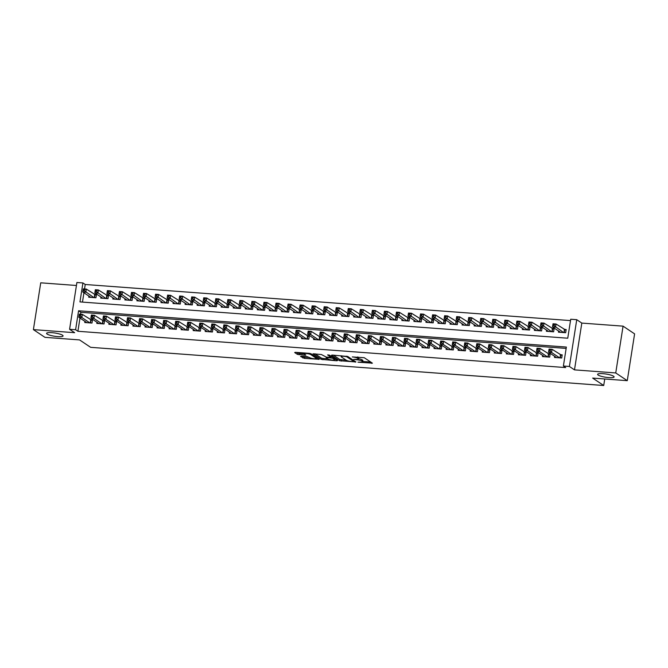 <?xml version="1.0" encoding="UTF-8"?>
<svg xmlns="http://www.w3.org/2000/svg" width="668" height="668" viewBox="0 0 668 668"><rect width="100%" height="100%" fill="white"/><g stroke="black" fill="none" stroke-linecap="round" stroke-linejoin="round"><path stroke-width="1" d="M357.973 362.173L372.402 363.167L364.252 357.714L352.32 356.929A4.1 0.793 -171.1 0 1 357.547 358.182L358.232 358.632A4.1 0.793 -171.1 0 1 358.499 358.992A4.1 0.793 -171.1 0 1 355.894 359.326L353.756 359.351L356.528 359.751A4.1 0.793 -171.1 0 1 361.764 361.004L362.44 361.455A4.1 0.793 -171.1 0 1 362.707 361.805A4.1 0.793 -171.1 0 1 360.102 362.148L357.973 362.173M62.533 335.219A8.35 1.62 -171.1 0 0 53.448 332.814A8.35 1.62 -171.1 0 0 46.576 333.349A8.35 1.62 -171.1 0 0 47.119 334.067A8.35 1.62 -171.1 0 0 56.204 336.472A8.35 1.62 -171.1 0 0 63.076 335.937A8.35 1.62 -171.1 0 0 62.533 335.219M613.558 376.209A8.35 1.62 -171.1 0 0 604.473 373.813A8.35 1.62 -171.1 0 0 597.601 374.347A8.35 1.62 -171.1 0 0 598.144 375.065A8.35 1.62 -171.1 0 0 607.229 377.462A8.35 1.62 -171.1 0 0 614.101 376.927A8.35 1.62 -171.1 0 0 613.558 376.209M301.276 356.244L300.542 356.461L304.466 358.382L319.229 359.317L310.996 353.748L309.359 353.355L295.406 352.32L294.68 352.537L297.444 354.382L305.051 355.217L305.861 355.117L304.408 354.09A3.423 0.668 -171.1 0 1 304.182 353.789A3.423 0.668 -171.1 0 1 307.004 353.572A3.423 0.668 -171.1 0 1 310.729 354.558L316.098 358.148A3.423 0.668 -171.1 0 1 316.323 358.44A3.423 0.668 -171.1 0 1 313.501 358.666A3.423 0.668 -171.1 0 1 309.777 357.681L307.247 356.687L301.276 356.244M75.601 329.733L69.581 329.291L76.903 282.497L82.924 282.948L79.96 301.911L567.75 338.208L570.722 319.237L576.743 319.688L569.412 366.473L563.391 366.031L566.364 347.059L78.573 310.77L75.601 329.733L77.905 331.278L565.696 367.575L563.391 366.031M627.269 380.668L615.737 372.944L623.069 326.151L634.6 333.875L627.269 380.668L592.65 378.088L603.713 385.503L90.631 347.327L79.559 339.912L44.931 337.34L33.4 329.616L74.649 332.689L69.581 329.291M623.069 326.151L581.811 323.087L574.488 369.872L615.737 372.944M574.488 369.872L569.412 366.473M339.594 360.728L355.91 361.939L347.761 356.487L332.18 355.05L331.445 355.267L339.594 360.728L339.795 359.459L346.233 360.211M336.797 360.787L321.216 359.359L312.983 353.789L321.4 354.524L326.343 357.129L331.111 357.313L327.587 354.9L329.24 355.025L337.532 360.57L336.797 360.787L336.897 360.152M76.436 285.486L40.731 282.823L33.4 329.616M88.902 296.091L88.719 297.227L95.95 297.761L96.442 294.596L94.338 294.446M100.943 296.984L100.768 298.12L107.991 298.654L108.492 295.498L106.379 295.339M112.992 297.878L112.808 299.014L120.04 299.556L120.532 296.392L118.428 296.233M125.033 298.78L124.858 299.915L132.08 300.45L132.573 297.285L130.469 297.135M137.074 299.673L136.898 300.809L144.129 301.343L144.622 298.187L142.509 298.028M149.123 300.567L148.947 301.702L156.17 302.245L156.663 299.08L154.558 298.922M161.163 301.46L160.988 302.596L168.211 303.138L168.712 299.974L166.599 299.815M173.212 302.362L173.029 303.497L180.26 304.032L180.752 300.876L178.648 300.717M185.253 303.255L185.078 304.391L192.3 304.934L192.802 301.769L190.689 301.61M197.302 304.149L197.118 305.284L204.35 305.827L204.842 302.662L202.738 302.504M209.343 305.051L209.167 306.186L216.39 306.721L216.883 303.564L214.779 303.406M221.384 305.944L221.208 307.08L228.439 307.614L228.932 304.458L226.819 304.299M233.433 306.837L233.257 307.973L240.48 308.516L240.973 305.351L238.868 305.192M245.473 307.739L245.298 308.875L252.521 309.409L253.022 306.245L250.909 306.094M257.522 308.633L257.339 309.768L264.57 310.303L265.062 307.146L262.958 306.988M269.563 309.526L269.388 310.662L276.61 311.204L277.111 308.04L274.999 307.881M281.612 310.428L281.428 311.564L288.659 312.098L289.152 308.933L287.048 308.783M293.653 311.321L293.477 312.457L300.7 312.991L301.193 309.835L299.089 309.676M305.694 312.215L305.518 313.35L312.749 313.893L313.242 310.729L311.129 310.57M317.743 313.117L317.559 314.252L324.79 314.787L325.283 311.622L323.178 311.472M329.783 314.01L329.608 315.146L336.831 315.68L337.332 312.524L335.219 312.365M341.832 314.904L341.649 316.039L348.88 316.582L349.372 313.417L347.268 313.259M353.873 315.805L353.698 316.941L360.92 317.475L361.421 314.311L359.309 314.16M365.914 316.699L365.738 317.834L372.969 318.369L373.462 315.212L371.358 315.054M377.963 317.592L377.787 318.728L385.01 319.271L385.503 316.106L383.399 315.947M390.003 318.486L389.828 319.621L397.059 320.164L397.552 316.999L395.439 316.841M402.053 319.387L401.869 320.523L409.1 321.058L409.593 317.901L407.488 317.743M414.093 320.281L413.918 321.417L421.141 321.951L421.642 318.795L419.529 318.636M426.142 321.174L425.959 322.31L433.19 322.853L433.682 319.688L431.578 319.529M438.183 322.076L438.008 323.212L445.23 323.746L445.731 320.59L443.619 320.431M450.224 322.97L450.048 324.105L457.279 324.64L457.772 321.483L455.668 321.325M462.273 323.863L462.097 324.999L469.32 325.541L469.813 322.377L467.709 322.218M474.313 324.765L474.138 325.901L481.361 326.435L481.862 323.27L479.749 323.12M486.362 325.658L486.179 326.794L493.41 327.328L493.902 324.172L491.798 324.013M498.403 326.552L498.228 327.687L505.451 328.23L505.952 325.065L503.839 324.907M510.452 327.454L510.269 328.589L517.5 329.124L517.992 325.959L515.888 325.809M522.493 328.347L522.318 329.483L529.54 330.017L530.033 326.861L527.929 326.702M534.534 329.24L534.358 330.376L541.589 330.919L542.082 327.754L539.969 327.596M546.583 330.142L546.407 331.278L553.63 331.812L554.123 328.648L552.019 328.497M554.665 356.328L554.49 357.464L561.713 357.998L562.205 354.842L560.101 354.683M542.625 355.434L542.441 356.57L549.672 357.104L550.165 353.94L548.061 353.789M530.576 354.533L530.4 355.668L537.623 356.211L538.124 353.046L536.012 352.888M518.535 353.639L518.351 354.775L525.582 355.309L526.075 352.153L523.971 351.994M506.486 352.746L506.311 353.881L513.533 354.416L514.034 351.251L511.922 351.101M494.445 351.844L494.27 352.98L501.493 353.522L501.985 350.358L499.881 350.199M482.396 350.95L482.221 352.086L489.452 352.62L489.945 349.464L487.832 349.306M470.355 350.057L470.18 351.193L477.403 351.727L477.896 348.562L475.791 348.412M458.315 349.155L458.131 350.291L465.362 350.834L465.855 347.669L463.751 347.51M446.266 348.262L446.09 349.397L453.313 349.932L453.814 346.776L451.702 346.617M434.225 347.368L434.041 348.504L441.272 349.038L441.765 345.874L439.661 345.723M422.176 346.467L422.001 347.602L429.223 348.145L429.724 344.98L427.612 344.822M410.135 345.573L409.96 346.709L417.183 347.243L417.675 344.087L415.571 343.928M398.086 344.68L397.911 345.815L405.142 346.35L405.635 343.193L403.522 343.035M386.046 343.778L385.87 344.913L393.093 345.456L393.586 342.292L391.481 342.133M374.005 342.884L373.821 344.02L381.052 344.563L381.545 341.398L379.441 341.239M361.956 341.991L361.78 343.127L369.003 343.661L369.504 340.505L367.392 340.346M349.915 341.097L349.731 342.233L356.962 342.767L357.455 339.603L355.351 339.453M337.866 340.196L337.691 341.331L344.913 341.874L345.414 338.709L343.302 338.551M325.825 339.302L325.65 340.438L332.873 340.972L333.365 337.816L331.261 337.657M313.776 338.409L313.601 339.544L320.832 340.079L321.325 336.914L319.212 336.764M301.736 337.507L301.56 338.643L308.783 339.185L309.276 336.021L307.171 335.862M289.695 336.614L289.511 337.749L296.742 338.284L297.235 335.127L295.131 334.969M277.646 335.72L277.471 336.856L284.693 337.39L285.194 334.225L283.082 334.075M265.605 334.818L265.421 335.954L272.653 336.497L273.145 333.332L271.041 333.173M253.556 333.925L253.381 335.06L260.603 335.595L261.104 332.439L258.992 332.28M241.515 333.031L241.34 334.167L248.563 334.701L249.055 331.537L246.951 331.386M229.466 332.13L229.291 333.265L236.522 333.808L237.015 330.643L234.911 330.485M217.426 331.236L217.25 332.372L224.473 332.906L224.974 329.75L222.861 329.591M205.385 330.343L205.201 331.478L212.432 332.013L212.925 328.848L210.821 328.698M193.336 329.441L193.161 330.576L200.383 331.119L200.884 327.955L198.772 327.796M181.295 328.547L181.112 329.683L188.343 330.217L188.835 327.061L186.731 326.902M169.246 327.654L169.071 328.79L176.302 329.324L176.795 326.168L174.682 326.009M157.205 326.752L157.03 327.888L164.253 328.431L164.745 325.266L162.641 325.107M145.156 325.859L144.981 326.994L152.212 327.537L152.705 324.372L150.601 324.214M133.116 324.965L132.94 326.101L140.163 326.635L140.664 323.479L138.552 323.32M121.075 324.072L120.891 325.207L128.122 325.742L128.615 322.577L126.511 322.427M109.026 323.17L108.851 324.306L116.073 324.848L116.574 321.684L114.462 321.525M96.985 322.277L96.802 323.412L104.033 323.947L104.525 320.79L102.421 320.632M566.147 348.412L80.878 312.315L80.578 314.227M79.976 318.06L77.905 331.278M84.936 321.383L84.761 322.519L91.992 323.053L92.485 319.889L90.372 319.738M570.505 320.59L85.237 284.493L84.535 288.935M83.934 292.768L82.473 302.103M558.623 331.036L558.448 332.171L565.671 332.706L566.172 329.549L564.059 329.391M603.713 385.503L604.74 378.99M85.237 284.493L82.924 282.948M581.811 323.087L576.743 319.688M80.878 312.315L78.573 310.77M362.707 361.805L362.908 360.545A4.1 0.793 -171.1 0 0 362.64 360.194L362.44 361.455M358.541 358.708A4.1 0.793 -171.1 0 1 361.956 359.735L362.64 360.194M358.499 358.992L358.691 357.722A4.1 0.793 -171.1 0 0 358.424 357.372L358.232 358.632M357.814 356.962L358.424 357.372M362.766 361.438L370.707 362.031M333.34 355.142L339.795 359.459M353.247 361.639L353.756 361.48L346.608 356.695L343.744 356.294A4.1 0.793 -171.1 0 0 341.148 356.629A4.1 0.793 -171.1 0 0 341.415 356.979L346.3 360.252A4.1 0.793 -171.1 0 0 351.535 361.505L353.247 361.639M335.829 359.434L334.751 359.359M327.854 358.841L323.045 358.482L322.853 359.751M314.962 353.773L321.417 358.098L323.045 358.482M328.13 359.033A3.423 0.668 -171.1 0 0 331.862 360.019A3.423 0.668 -171.1 0 0 334.685 359.793A3.423 0.668 -171.1 0 0 334.459 359.501L332.572 358.24L326.969 357.547L326.243 357.764L328.13 359.033M331.662 356.645L331.228 356.587M296.575 352.403L299.272 353.506L304.199 353.873M302.437 356.328L304.666 357.121L309.468 357.472M316.39 357.99L317.45 358.073M552.979 325.667L554.19 325.759L554.382 324.498L553.179 324.406L552.528 326.953L553.02 323.788L556.035 324.013L555.542 327.178L552.528 326.953L560.552 332.33M566.055 330.259L556.035 324.013L554.382 324.498M563.567 332.547L554.19 325.759M553.02 323.788L553.179 324.406M550.223 351.051L550.424 349.79L549.221 349.698L549.021 350.959L550.223 351.051L551.576 352.47L548.57 352.245L549.063 349.08L552.077 349.306L551.576 352.47L559.609 357.839M556.594 357.622L548.57 352.245L549.021 350.959M550.424 349.79L552.077 349.306L562.097 355.551M549.221 349.698L549.063 349.08M540.938 324.773L542.14 324.865L542.341 323.596L541.138 323.512L540.487 326.059L540.98 322.894L543.994 323.12L543.493 326.276L540.487 326.059L548.511 331.428M554.014 329.357L543.994 323.12L542.341 323.596M551.526 331.654L542.14 324.865M540.98 322.894L541.138 323.512M528.889 323.88L530.1 323.963L530.292 322.702L529.089 322.611L528.438 325.157L528.939 322.001L531.945 322.226L531.452 325.383L528.438 325.157L536.471 330.535M541.973 328.464L531.945 322.226L530.292 322.702M539.477 330.76L530.1 323.963M528.939 322.001L529.089 322.611M516.848 322.978L518.051 323.07L518.251 321.809L517.049 321.717L516.397 324.264L516.89 321.099L519.904 321.325L519.403 324.489L516.397 324.264L524.422 329.641M529.924 327.57L519.904 321.325L518.251 321.809M527.436 329.867L518.051 323.07M516.89 321.099L517.049 321.717M504.808 322.085L506.01 322.176L506.21 320.907L505 320.824L504.348 323.37L504.849 320.206L507.855 320.431L507.363 323.596L504.348 323.37L512.381 328.739M517.884 326.677L507.855 320.431L506.21 320.907M515.387 328.965L506.01 322.176M504.849 320.206L505 320.824M538.183 350.157L538.375 348.888L537.172 348.805L536.98 350.065L538.183 350.157L539.535 351.568L536.521 351.351L537.022 348.187L540.028 348.412L539.535 351.568L547.56 356.946M544.554 356.72L536.521 351.351L536.98 350.065M538.375 348.888L540.028 348.412L550.056 354.65M537.172 348.805L537.022 348.187M526.134 349.255L526.334 347.995L525.131 347.903L524.931 349.172L526.134 349.255L527.495 350.675L524.48 350.45L524.973 347.293L527.987 347.519L527.495 350.675L535.519 356.052M532.505 355.827L524.48 350.45L524.931 349.172M526.334 347.995L527.987 347.519L538.007 353.756M525.131 347.903L524.973 347.293M514.093 348.362L514.293 347.101L513.082 347.009L512.89 348.27L514.093 348.362L515.445 349.781L512.44 349.556L512.932 346.391L515.938 346.617L515.445 349.781L523.47 355.159M520.464 354.933L512.44 349.556L512.89 348.27M514.293 347.101L515.938 346.617L525.966 352.863M513.082 347.009L512.932 346.391M502.044 347.469L502.244 346.199L501.042 346.116L500.841 347.377L502.044 347.469L503.405 348.888L500.39 348.663L500.883 345.498L503.897 345.723L503.405 348.888L511.429 354.257M508.415 354.032L500.39 348.663L500.841 347.377M502.244 346.199L503.897 345.723L513.917 351.969M501.042 346.116L500.883 345.498M492.759 321.191L493.961 321.275L494.161 320.014L492.959 319.922L492.308 322.469L492.8 319.312L495.815 319.538L495.322 322.694L492.308 322.469L500.332 327.846M505.835 325.775L495.815 319.538L494.161 320.014M503.346 328.071L493.961 321.275M492.8 319.312L492.959 319.922M490.003 346.567L490.203 345.306L489.001 345.214L488.801 346.483L490.003 346.567L491.356 347.986L488.35 347.761L488.842 344.604L491.857 344.83L491.356 347.986L499.388 353.364M496.374 353.138L488.35 347.761L488.801 346.483M490.203 345.306L491.857 344.83L501.877 351.067M489.001 345.214L488.842 344.604M480.718 320.289L481.92 320.381L482.121 319.12L480.91 319.028L480.267 321.575L480.76 318.411L483.766 318.636L483.273 321.801L480.267 321.575L488.291 326.953M493.794 324.882L483.766 318.636L482.121 319.12M491.297 327.178L481.92 320.381M480.76 318.411L480.91 319.028M477.962 345.673L478.154 344.412L476.952 344.321L476.752 345.581L477.962 345.673L479.315 347.093L476.301 346.867L476.802 343.703L479.808 343.928L479.315 347.093L487.339 352.47M484.333 352.245L476.301 346.867L476.752 345.581M478.154 344.412L479.808 343.928L489.836 350.174M476.952 344.321L476.802 343.703M468.669 319.396L469.88 319.488L470.072 318.219L468.869 318.135L468.218 320.682L468.711 317.517L471.725 317.743L471.232 320.907L468.218 320.682L476.242 326.051M481.745 323.988L471.725 317.743L470.072 318.219M479.257 326.276L469.88 319.488M468.711 317.517L468.869 318.135M465.913 344.78L466.114 343.511L464.911 343.427L464.711 344.688L465.913 344.78L467.266 346.199L464.26 345.974L464.753 342.809L467.767 343.035L467.266 346.199L475.299 351.568M472.284 351.343L464.26 345.974L464.711 344.688M466.114 343.511L467.767 343.035L477.787 349.281M464.911 343.427L464.753 342.809M456.628 318.502L457.83 318.594L458.031 317.325L456.829 317.233L456.177 319.78L456.67 316.624L459.684 316.849L459.183 320.005L456.177 319.78L464.202 325.157M469.704 323.087L459.684 316.849L458.031 317.325M467.216 325.383L457.83 318.594M456.67 316.624L456.829 317.233M453.873 343.886L454.073 342.617L452.862 342.525L452.67 343.795L453.873 343.886L455.225 345.298L452.211 345.072L452.712 341.916L455.718 342.141L455.225 345.298L463.25 350.675M460.244 350.45L452.211 345.072L452.67 343.795M454.073 342.617L455.718 342.141L465.746 348.379M452.862 342.525L452.712 341.916M444.579 317.601L445.79 317.692L445.982 316.432L444.779 316.34L444.128 318.886L444.629 315.722L447.635 315.947L447.142 319.112L444.128 318.886L452.161 324.264M457.663 322.193L447.635 315.947L445.982 316.432M455.167 324.489L445.79 317.692M444.629 315.722L444.779 316.34M441.824 342.985L442.024 341.724L440.822 341.632L440.621 342.893L441.824 342.985L443.185 344.404L440.17 344.179L440.663 341.014L443.677 341.239L443.185 344.404L451.209 349.781M448.195 349.556L440.17 344.179L440.621 342.893M442.024 341.724L443.677 341.239L453.697 347.485M440.822 341.632L440.663 341.014M432.538 316.707L433.741 316.799L433.941 315.53L432.739 315.446L432.087 317.993L432.58 314.828L435.594 315.054L435.093 318.219L432.087 317.993L440.112 323.37M445.614 321.3L435.594 315.054L433.941 315.53M443.126 323.588L433.741 316.799M432.58 314.828L432.739 315.446M429.783 342.091L429.983 340.822L428.772 340.738L428.58 341.999L429.783 342.091L431.136 343.511L428.13 343.285L428.622 340.121L431.628 340.346L431.136 343.511L439.16 348.88M436.154 348.663L428.13 343.285L428.58 341.999M429.983 340.822L431.628 340.346L441.657 346.592M428.772 340.738L428.622 340.121M420.498 315.814L421.7 315.906L421.9 314.636L420.69 314.544L420.038 317.091L420.539 313.935L423.545 314.16L423.053 317.317L420.038 317.091L428.071 322.469M433.574 320.398L423.545 314.16L421.9 314.636M431.077 322.694L421.7 315.906M420.539 313.935L420.69 314.544M417.742 341.198L417.934 339.928L416.732 339.837L416.531 341.106L417.742 341.198L419.095 342.609L416.08 342.383L416.573 339.227L419.587 339.453L419.095 342.609L427.119 347.986M424.105 347.761L416.08 342.383L416.531 341.106M417.934 339.928L419.587 339.453L429.607 345.69M416.732 339.837L416.573 339.227M408.449 314.92L409.651 315.004L409.851 313.743L408.649 313.651L407.998 316.198L408.49 313.041L411.505 313.259L411.012 316.423L407.998 316.198L416.022 321.575M421.525 319.504L411.505 313.259L409.851 313.743M419.036 321.801L409.651 315.004M408.49 313.041L408.649 313.651M405.693 340.296L405.894 339.035L404.691 338.943L404.491 340.212L405.693 340.296L407.046 341.715L404.04 341.49L404.532 338.334L407.547 338.551L407.046 341.715L415.079 347.093M412.064 346.867L404.04 341.49L404.491 340.212M405.894 339.035L407.547 338.551L417.567 344.797M404.691 338.943L404.532 338.334M396.408 314.018L397.61 314.11L397.811 312.849L396.6 312.758L395.957 315.304L396.45 312.14L399.456 312.365L398.963 315.53L395.957 315.304L403.981 320.682M409.484 318.611L399.456 312.365L397.811 312.849M406.996 320.899L397.61 314.11M396.45 312.14L396.6 312.758M393.652 339.402L393.844 338.133L392.642 338.05L392.442 339.311L393.652 339.402L395.005 340.822L391.991 340.596L392.492 337.432L395.498 337.657L395.005 340.822L403.029 346.191M400.023 345.974L391.991 340.596L392.442 339.311M393.844 338.133L395.498 337.657L405.526 343.903M392.642 338.05L392.492 337.432M384.359 313.125L385.57 313.217L385.762 311.948L384.559 311.856L383.908 314.411L384.401 311.246L387.415 311.472L386.922 314.628L383.908 314.411L391.932 319.78M397.435 317.709L387.415 311.472L385.762 311.948M394.947 320.005L385.57 313.217M384.401 311.246L384.559 311.856M381.603 338.509L381.804 337.24L380.601 337.148L380.401 338.417L381.603 338.509L382.956 339.92L379.95 339.703L380.443 336.538L383.457 336.764L382.956 339.92L390.989 345.298M387.974 345.072L379.95 339.703L380.401 338.417M381.804 337.24L383.457 336.764L393.477 343.001M380.601 337.148L380.443 336.538M372.318 312.232L373.521 312.315L373.721 311.054L372.519 310.962L371.867 313.509L372.36 310.353L375.374 310.57L374.873 313.735L371.867 313.509L379.892 318.886M385.394 316.816L375.374 310.57L373.721 311.054M382.906 319.112L373.521 312.315M372.36 310.353L372.519 310.962M369.563 337.607L369.763 336.346L368.552 336.254L368.36 337.524L369.563 337.607L370.915 339.027L367.901 338.801L368.402 335.645L371.408 335.862L370.915 339.027L378.94 344.404M375.934 344.179L367.901 338.801L368.36 337.524M369.763 336.346L371.408 335.862L381.436 342.108M368.552 336.254L368.402 335.645M360.269 311.33L361.48 311.422L361.672 310.161L360.469 310.069L359.818 312.616L360.319 309.451L363.325 309.676L362.833 312.841L359.818 312.616L367.851 317.993M373.354 315.922L363.325 309.676L361.672 310.161M370.857 318.21L361.48 311.422M360.319 309.451L360.469 310.069M357.514 336.714L357.714 335.453L356.512 335.361L356.311 336.622L357.514 336.714L358.875 338.133L355.86 337.908L356.353 334.743L359.367 334.969L358.875 338.133L366.899 343.502M363.885 343.285L355.86 337.908L356.311 336.622M357.714 335.453L359.367 334.969L369.387 341.214M356.512 335.361L356.353 334.743M348.228 310.436L349.431 310.528L349.631 309.259L348.429 309.175L347.777 311.722L348.27 308.558L351.284 308.783L350.784 311.939L347.777 311.722L355.802 317.091M361.304 315.02L351.284 308.783L349.631 309.259M358.816 317.317L349.431 310.528M348.27 308.558L348.429 309.175M345.473 335.82L345.673 334.551L344.463 334.468L344.27 335.728L345.473 335.82L346.826 337.231L343.82 337.014L344.312 333.85L347.318 334.075L346.826 337.231L354.85 342.609M351.844 342.383L343.82 337.014L344.27 335.728M345.673 334.551L347.318 334.075L357.347 340.313M344.463 334.468L344.312 333.85M336.188 309.543L337.39 309.626L337.591 308.365L336.38 308.274L335.728 310.82L336.229 307.664L339.235 307.881L338.743 311.046L335.728 310.82L343.761 316.198M349.264 314.127L339.235 307.881L337.591 308.365M346.767 316.423L337.39 309.626M336.229 307.664L336.38 308.274M333.432 334.918L333.624 333.658L332.422 333.566L332.221 334.835L333.432 334.918L334.785 336.338L331.771 336.113L332.263 332.956L335.278 333.173L334.785 336.338L342.809 341.715M339.795 341.49L331.771 336.113L332.221 334.835M333.624 333.658L335.278 333.173L345.298 339.419M332.422 333.566L332.263 332.956M324.139 308.641L325.341 308.733L325.541 307.472L324.339 307.38L323.688 309.927L324.18 306.762L327.195 306.988L326.702 310.152L323.688 309.927L331.712 315.304M337.215 313.234L327.195 306.988L325.541 307.472M334.726 315.53L325.341 308.733M324.18 306.762L324.339 307.38M321.383 334.025L321.584 332.764L320.381 332.672L320.181 333.933L321.383 334.025L322.736 335.445L319.73 335.219L320.222 332.054L323.237 332.28L322.736 335.445L330.769 340.814M327.754 340.596L319.73 335.219L320.181 333.933M321.584 332.764L323.237 332.28L333.257 338.526M320.381 332.672L320.222 332.054M312.098 307.748L313.3 307.839L313.501 306.57L312.29 306.487L311.647 309.034L312.14 305.869L315.154 306.094L314.653 309.251L311.647 309.034L319.671 314.403M325.174 312.332L315.154 306.094L313.501 306.57M322.686 314.628L313.3 307.839M312.14 305.869L312.29 306.487M309.342 333.132L309.534 331.862L308.332 331.779L308.132 333.04L309.342 333.132L310.695 334.543L307.681 334.326L308.182 331.161L311.188 331.386L310.695 334.543L318.719 339.92M315.714 339.695L307.681 334.326L308.132 333.04M309.534 331.862L311.188 331.386L321.216 337.624M308.332 331.779L308.182 331.161M300.049 306.854L301.26 306.938L301.452 305.677L300.249 305.585L299.598 308.132L300.091 304.975L303.105 305.201L302.612 308.357L299.598 308.132L307.622 313.509M313.125 311.438L303.105 305.201L301.452 305.677M310.637 313.735L301.26 306.938M300.091 304.975L300.249 305.585M297.293 332.23L297.494 330.969L296.291 330.877L296.091 332.146L297.293 332.23L298.646 333.649L295.64 333.424L296.133 330.268L299.147 330.493L298.646 333.649L306.679 339.027M303.664 338.801L295.64 333.424L296.091 332.146M297.494 330.969L299.147 330.493L309.167 336.73M296.291 330.877L296.133 330.268M288.008 305.952L289.211 306.044L289.411 304.783L288.209 304.691L287.557 307.238L288.05 304.074L291.064 304.299L290.563 307.464L287.557 307.238L295.582 312.616M301.084 310.545L291.064 304.299L289.411 304.783M298.596 312.841L289.211 306.044M288.05 304.074L288.209 304.691M285.253 331.336L285.453 330.075L284.242 329.984L284.05 331.244L285.253 331.336L286.605 332.756L283.591 332.53L284.092 329.366L287.098 329.591L286.605 332.756L294.63 338.133M291.624 337.908L283.591 332.53L284.05 331.244M285.453 330.075L287.098 329.591L297.126 335.837M284.242 329.984L284.092 329.366M275.959 305.059L277.17 305.151L277.362 303.882L276.16 303.798L275.508 306.345L276.009 303.18L279.015 303.406L278.523 306.57L275.508 306.345L283.541 311.714M289.044 309.651L279.015 303.406L277.362 303.882M286.547 311.939L277.17 305.151M276.009 303.18L276.16 303.798M273.204 330.443L273.404 329.174L272.202 329.09L272.001 330.351L273.204 330.443L274.565 331.862L271.55 331.637L272.043 328.472L275.057 328.698L274.565 331.862L282.589 337.231M279.575 337.006L271.55 331.637L272.001 330.351M273.404 329.174L275.057 328.698L285.077 334.944M272.202 329.09L272.043 328.472M263.918 304.165L265.121 304.249L265.321 302.988L264.119 302.896L263.468 305.443L263.96 302.287L266.975 302.512L266.482 305.668L263.468 305.443L271.492 310.82M276.995 308.75L266.975 302.512L265.321 302.988M274.506 311.046L265.121 304.249M263.96 302.287L264.119 302.896M261.163 329.541L261.363 328.28L260.153 328.188L259.961 329.458L261.163 329.541L262.516 330.961L259.51 330.735L260.002 327.579L263.008 327.804L262.516 330.961L270.54 336.338M267.534 336.113L259.51 330.735L259.961 329.458M261.363 328.28L263.008 327.804L273.037 334.042M260.153 328.188L260.002 327.579M251.878 303.264L253.08 303.356L253.281 302.095L252.07 302.003L251.418 304.55L251.919 301.385L254.925 301.61L254.433 304.775L251.418 304.55L259.451 309.927M264.954 307.856L254.925 301.61L253.281 302.095M262.457 310.152L253.08 303.356M251.919 301.385L252.07 302.003M249.122 328.648L249.314 327.387L248.112 327.295L247.911 328.556L249.122 328.648L250.475 330.067L247.461 329.842L247.953 326.677L250.968 326.902L250.475 330.067L258.499 335.445M255.485 335.219L247.461 329.842L247.911 328.556M249.314 327.387L250.968 326.902L260.988 333.148M248.112 327.295L247.953 326.677M239.829 302.37L241.031 302.462L241.231 301.193L240.029 301.109L239.378 303.656L239.87 300.491L242.885 300.717L242.392 303.882L239.378 303.656L247.402 309.025M252.905 306.963L242.885 300.717L241.231 301.193M250.416 309.251L241.031 302.462M239.87 300.491L240.029 301.109M237.073 327.754L237.274 326.485L236.071 326.401L235.871 327.662L237.073 327.754L238.426 329.174L235.42 328.948L235.913 325.784L238.927 326.009L238.426 329.174L246.459 334.543M243.444 334.317L235.42 328.948L235.871 327.662M237.274 326.485L238.927 326.009L248.947 332.255M236.071 326.401L235.913 325.784M227.788 301.477L228.99 301.569L229.191 300.299L227.98 300.208L227.337 302.754L227.83 299.598L230.844 299.823L230.343 302.98L227.337 302.754L235.361 308.132M240.864 306.061L230.844 299.823L229.191 300.299M238.376 308.357L228.99 301.569M227.83 299.598L227.98 300.208M225.032 326.861L225.225 325.592L224.022 325.5L223.822 326.769L225.032 326.861L226.385 328.272L223.371 328.046L223.872 324.89L226.878 325.116L226.385 328.272L234.41 333.649M231.404 333.424L223.371 328.046L223.822 326.769M225.225 325.592L226.878 325.116L236.906 331.353M224.022 325.5L223.872 324.89M215.739 300.575L216.95 300.667L217.142 299.406L215.939 299.314L215.288 301.861L215.781 298.705L218.795 298.922L218.302 302.086L215.288 301.861L223.321 307.238M228.815 305.167L218.795 298.922L217.142 299.406M226.327 307.464L216.95 300.667M215.781 298.705L215.939 299.314M212.983 325.959L213.184 324.698L211.981 324.606L211.781 325.867L212.983 325.959L214.336 327.378L211.33 327.153L211.823 323.988L214.837 324.214L214.336 327.378L222.369 332.756M219.354 332.53L211.33 327.153L211.781 325.867M213.184 324.698L214.837 324.214L224.857 330.46M211.981 324.606L211.823 323.988M203.698 299.681L204.901 299.773L205.101 298.504L203.899 298.421L203.247 300.967L203.74 297.803L206.754 298.028L206.253 301.193L203.247 300.967L211.272 306.345M216.774 304.274L206.754 298.028L205.101 298.504M214.286 306.562L204.901 299.773M203.74 297.803L203.899 298.421M200.943 325.065L201.143 323.796L199.932 323.713L199.74 324.974L200.943 325.065L202.295 326.485L199.281 326.26L199.782 323.095L202.788 323.32L202.295 326.485L210.32 331.854M207.314 331.637L199.281 326.26L199.74 324.974M201.143 323.796L202.788 323.32L212.816 329.566M199.932 323.713L199.782 323.095M191.649 298.788L192.86 298.88L193.052 297.611L191.85 297.519L191.198 300.066L191.699 296.909L194.705 297.135L194.213 300.291L191.198 300.066L199.231 305.443M204.734 303.372L194.705 297.135L193.052 297.611M202.237 305.668L192.86 298.88M191.699 296.909L191.85 297.519M188.894 324.172L189.094 322.903L187.892 322.811L187.691 324.08L188.894 324.172L190.255 325.583L187.24 325.358L187.733 322.201L190.747 322.427L190.255 325.583L198.279 330.961M195.265 330.735L187.24 325.358L187.691 324.08M189.094 322.903L190.747 322.427L200.767 328.664M187.892 322.811L187.733 322.201M179.608 297.895L180.811 297.978L181.011 296.717L179.809 296.625L179.158 299.172L179.65 296.016L182.665 296.233L182.172 299.398L179.158 299.172L187.182 304.55M192.685 302.479L182.665 296.233L181.011 296.717M190.196 304.775L180.811 297.978M179.65 296.016L179.809 296.625M176.853 323.27L177.053 322.009L175.843 321.918L175.651 323.187L176.853 323.27L178.206 324.69L175.2 324.464L175.692 321.308L178.698 321.525L178.206 324.69L186.238 330.067M183.224 329.842L175.2 324.464L175.651 323.187M177.053 322.009L178.698 321.525L188.727 327.771M175.843 321.918L175.692 321.308M167.568 296.993L168.77 297.085L168.971 295.824L167.76 295.732L167.109 298.279L167.61 295.114L170.616 295.339L170.123 298.504L167.109 298.279L175.141 303.656M180.644 301.585L170.616 295.339L168.971 295.824M178.147 303.873L168.77 297.085M167.61 295.114L167.76 295.732M164.812 322.377L165.004 321.116L163.802 321.024L163.602 322.285L164.812 322.377L166.165 323.796L163.151 323.571L163.643 320.406L166.658 320.632L166.165 323.796L174.189 329.165M171.175 328.948L163.151 323.571L163.602 322.285M165.004 321.116L166.658 320.632L176.678 326.877M163.802 321.024L163.643 320.406M155.519 296.099L156.721 296.191L156.922 294.922L155.719 294.83L155.068 297.385L155.56 294.221L158.575 294.446L158.082 297.602L155.068 297.385L163.092 302.754M168.595 300.683L158.575 294.446L156.922 294.922M166.107 302.98L156.721 296.191M155.56 294.221L155.719 294.83M152.763 321.483L152.964 320.214L151.761 320.122L151.561 321.391L152.763 321.483L154.116 322.894L151.11 322.677L151.603 319.513L154.617 319.738L154.116 322.894L162.149 328.272M159.134 328.046L151.11 322.677L151.561 321.391M152.964 320.214L154.617 319.738L164.637 325.976M151.761 320.122L151.603 319.513M143.478 295.206L144.68 295.289L144.881 294.029L143.678 293.937L143.027 296.483L143.52 293.327L146.534 293.544L146.033 296.709L143.027 296.483L151.052 301.861M156.554 299.79L146.534 293.544L144.881 294.029M154.066 302.086L144.68 295.289M143.52 293.327L143.678 293.937M140.723 320.582L140.915 319.321L139.712 319.229L139.512 320.498L140.723 320.582L142.075 322.001L139.061 321.776L139.562 318.619L142.568 318.836L142.075 322.001L150.1 327.378M147.094 327.153L139.061 321.776L139.512 320.498M140.915 319.321L142.568 318.836L152.596 325.082M139.712 319.229L139.562 318.619M131.429 294.304L132.64 294.396L132.832 293.135L131.629 293.043L130.978 295.59L131.479 292.425L134.485 292.651L133.992 295.815L130.978 295.59L139.011 300.967M144.513 298.897L134.485 292.651L132.832 293.135M142.017 301.184L132.64 294.396M131.479 292.425L131.629 293.043M128.673 319.688L128.874 318.427L127.671 318.335L127.471 319.596L128.673 319.688L130.026 321.108L127.02 320.882L127.513 317.717L130.527 317.943L130.026 321.108L138.059 326.477M135.045 326.26L127.02 320.882L127.471 319.596M128.874 318.427L130.527 317.943L140.547 324.189M127.671 318.335L127.513 317.717M119.388 293.411L120.591 293.502L120.791 292.233L119.589 292.15L118.937 294.697L119.43 291.532L122.444 291.757L121.943 294.914L118.937 294.697L126.962 300.066M132.464 297.995L122.444 291.757L120.791 292.233M129.976 300.291L120.591 293.502M119.43 291.532L119.589 292.15M116.633 318.795L116.833 317.525L115.622 317.442L115.43 318.703L116.633 318.795L117.986 320.206L114.971 319.989L115.472 316.824L118.478 317.049L117.986 320.206L126.01 325.583M123.004 325.358L114.971 319.989L115.43 318.703M116.833 317.525L118.478 317.049L128.506 323.287M115.622 317.442L115.472 316.824M107.348 292.517L108.55 292.601L108.742 291.34L107.54 291.248L106.888 293.795L107.389 290.638L110.395 290.856L109.903 294.02L106.888 293.795L114.921 299.172M120.424 297.101L110.395 290.856L108.742 291.34M117.927 299.398L108.55 292.601M107.389 290.638L107.54 291.248M104.584 317.893L104.784 316.632L103.582 316.54L103.381 317.809L104.584 317.893L105.945 319.312L102.93 319.087L103.423 315.931L106.437 316.148L105.945 319.312L113.969 324.69M110.955 324.464L102.93 319.087L103.381 317.809M104.784 316.632L106.437 316.148L116.457 322.394M103.582 316.54L103.423 315.931M95.299 291.615L96.501 291.707L96.701 290.446L95.499 290.355L94.848 292.901L95.34 289.737L98.355 289.962L97.862 293.127L94.848 292.901L102.872 298.279M108.375 296.208L98.355 289.962L96.701 290.446M105.886 298.504L96.501 291.707M95.34 289.737L95.499 290.355M92.543 316.999L92.743 315.739L91.533 315.647L91.341 316.908L92.543 316.999L93.896 318.419L90.89 318.193L91.382 315.029L94.397 315.254L93.896 318.419L101.928 323.796M98.914 323.571L90.89 318.193L91.341 316.908M92.743 315.739L94.397 315.254L104.417 321.5M91.533 315.647L91.382 315.029M83.258 290.722L84.46 290.814L84.661 289.545L83.45 289.461L82.807 292.008L83.3 288.843L86.306 289.069L85.813 292.225L82.807 292.008L90.831 297.377M96.334 295.314L86.306 289.069L84.661 289.545M93.837 297.602L84.46 290.814M83.3 288.843L83.45 289.461M80.502 316.106L80.694 314.837L79.492 314.753L79.292 316.014L80.502 316.106L81.855 317.517L78.841 317.3L79.333 314.135L82.348 314.361L81.855 317.517L89.879 322.894M86.865 322.669L78.841 317.3L79.292 316.014M80.694 314.837L82.348 314.361L92.368 320.598M79.492 314.753L79.333 314.135M361.956 359.735L361.764 361.004M357.739 356.954L357.547 358.182M371.775 362.749L371.675 363.384M355.284 361.522L355.184 362.156M341.431 359.852L341.231 361.121M353.898 360.595L353.756 361.48M346.692 356.161L346.608 356.695M321.417 358.098L321.216 359.359M331.169 356.311L331.027 357.205M334.601 358.607L334.459 359.501M332.706 357.347L332.572 358.24M331.002 357.397L330.936 357.848M316.24 357.255L316.098 358.148M310.87 353.681L310.729 354.558M305.151 354.583L305.051 355.217M299.272 353.506L299.08 354.775M297.644 353.121L297.444 354.382M318.519 358.783L318.419 359.417M304.666 357.121L304.466 358.382M303.03 356.729L302.829 357.99M564.694 329.758L564.243 332.606M564.435 329.633L563.967 332.58M560.009 357.873L560.469 354.925M560.285 357.898L560.728 355.05M552.645 328.865L552.202 331.704M552.386 328.739L551.927 331.687M540.604 327.963L540.153 330.81M540.345 327.846L539.878 330.785M528.555 327.07L528.112 329.917M528.296 326.953L527.837 329.892M516.514 326.176L516.072 329.015M516.255 326.051L515.796 328.998M547.969 356.979L548.428 354.032M548.244 356.996L548.687 354.157M535.92 356.077L536.379 353.138M536.195 356.102L536.638 353.255M523.879 355.184L524.338 352.245M524.155 355.209L524.597 352.362M511.83 354.291L512.298 351.343M512.105 354.307L512.556 351.468M504.465 325.274L504.023 328.122M504.206 325.157L503.747 328.105M499.789 353.397L500.248 350.45M500.065 353.414L500.507 350.566M492.425 324.381L491.982 327.228M492.166 324.264L491.706 327.203M487.74 352.495L488.208 349.556M488.016 352.52L488.467 349.673M480.384 323.487L479.933 326.326M480.125 323.362L479.657 326.31M475.7 351.602L476.159 348.654M475.975 351.618L476.418 348.779M468.335 322.594L467.892 325.433M468.076 322.469L467.617 325.416M463.659 350.708L464.118 347.761M463.934 350.725L464.377 347.886M456.294 321.692L455.843 324.539M456.035 321.575L455.568 324.514M451.61 349.807L452.069 346.867M451.885 349.832L452.328 346.984M444.245 320.799L443.803 323.638M443.986 320.673L443.527 323.621M439.569 348.913L440.028 345.966M439.845 348.93L440.287 346.091M432.204 319.905L431.762 322.744M431.945 319.78L431.486 322.727M427.52 348.02L427.988 345.072M427.796 348.036L428.246 345.197M420.155 319.003L419.713 321.851M419.896 318.886L419.437 321.826M415.479 347.118L415.939 344.179M415.755 347.143L416.197 344.296M408.115 318.11L407.672 320.949M407.856 317.985L407.396 320.932M403.43 346.224L403.898 343.277M403.706 346.241L404.157 343.402M396.074 317.216L395.623 320.055M395.815 317.091L395.347 320.039M391.39 345.331L391.849 342.383M391.665 345.348L392.108 342.509M384.025 316.315L383.582 319.162M383.766 316.198L383.307 319.137M379.349 344.429L379.808 341.49M379.624 344.454L380.067 341.607M371.984 315.421L371.533 318.26M371.725 315.296L371.266 318.244M367.3 343.536L367.759 340.588M367.575 343.552L368.018 340.713M359.935 314.528L359.493 317.367M359.676 314.403L359.217 317.35M355.259 342.642L355.718 339.695M355.535 342.659L355.977 339.82M347.894 313.626L347.452 316.473M347.636 313.509L347.176 316.448M343.21 341.74L343.678 338.801M343.486 341.765L343.936 338.918M335.845 312.733L335.403 315.58M335.586 312.607L335.127 315.555M331.169 340.847L331.629 337.899M331.445 340.872L331.887 338.025M323.805 311.839L323.362 314.678M323.546 311.714L323.087 314.661M319.12 339.954L319.588 337.006M319.396 339.97L319.847 337.131M311.764 310.937L311.313 313.785M311.505 310.82L311.037 313.76M307.08 339.052L307.539 336.113M307.355 339.077L307.798 336.229M299.715 310.044L299.272 312.891M299.456 309.927L298.997 312.866M295.039 338.158L295.498 335.219M295.314 338.183L295.757 335.336M287.674 309.15L287.223 311.989M287.415 309.025L286.956 311.973M282.99 337.265L283.449 334.317M283.265 337.282L283.708 334.443M275.625 308.249L275.183 311.096M275.366 308.132L274.907 311.079M270.949 336.371L271.408 333.424M271.225 336.388L271.667 333.541M263.584 307.355L263.142 310.202M263.326 307.238L262.866 310.177M258.9 335.47L259.368 332.53M259.176 335.495L259.627 332.647M251.544 306.462L251.093 309.301M251.277 306.336L250.817 309.284M246.859 334.576L247.319 331.629M247.135 334.593L247.577 331.754M239.495 305.568L239.052 308.407M239.236 305.443L238.777 308.391M234.81 333.683L235.278 330.735M235.086 333.699L235.537 330.86M227.454 304.666L227.003 307.514M227.195 304.55L226.728 307.489M222.77 332.781L223.229 329.842M223.045 332.806L223.488 329.959M215.405 303.773L214.962 306.612M215.146 303.648L214.687 306.595M210.729 331.887L211.188 328.94M211.004 331.904L211.447 329.065M203.364 302.88L202.913 305.719M203.105 302.754L202.646 305.702M198.68 330.994L199.139 328.046M198.955 331.011L199.398 328.172M191.315 301.978L190.873 304.825M191.056 301.861L190.597 304.8M186.639 330.092L187.098 327.153M186.915 330.117L187.357 327.27M179.274 301.084L178.832 303.923M179.016 300.959L178.556 303.907M174.59 329.199L175.058 326.251M174.866 329.215L175.317 326.376M167.234 300.191L166.783 303.03M166.967 300.066L166.507 303.013M162.549 328.305L163.009 325.358M162.825 328.322L163.268 325.483M155.185 299.289L154.742 302.136M154.926 299.172L154.467 302.111M150.509 327.404L150.968 324.464M150.776 327.429L151.227 324.581M143.144 298.396L142.693 301.243M142.885 298.27L142.418 301.218M138.46 326.51L138.919 323.562M138.735 326.527L139.178 323.688M131.095 297.502L130.652 300.341M130.836 297.377L130.377 300.324M126.419 325.617L126.878 322.669M126.695 325.633L127.137 322.794M119.054 296.6L118.612 299.448M118.795 296.483L118.336 299.423M114.37 324.715L114.829 321.776M114.645 324.74L115.088 321.892M107.005 295.707L106.563 298.554M106.746 295.582L106.287 298.529M102.329 323.821L102.788 320.874M102.605 323.846L103.047 320.999M94.965 294.813L94.522 297.652M94.706 294.688L94.246 297.636M90.28 322.928L90.748 319.98M90.556 322.945L91.007 320.106M353.965 360.636L353.815 361.563M341.29 355.735L341.148 356.629M331.261 356.378L331.111 357.313M334.843 358.774L334.685 359.793M326.243 357.121L326.159 357.656M316.482 357.422L316.323 358.44M304.316 352.98L304.182 353.789"/></g></svg>
